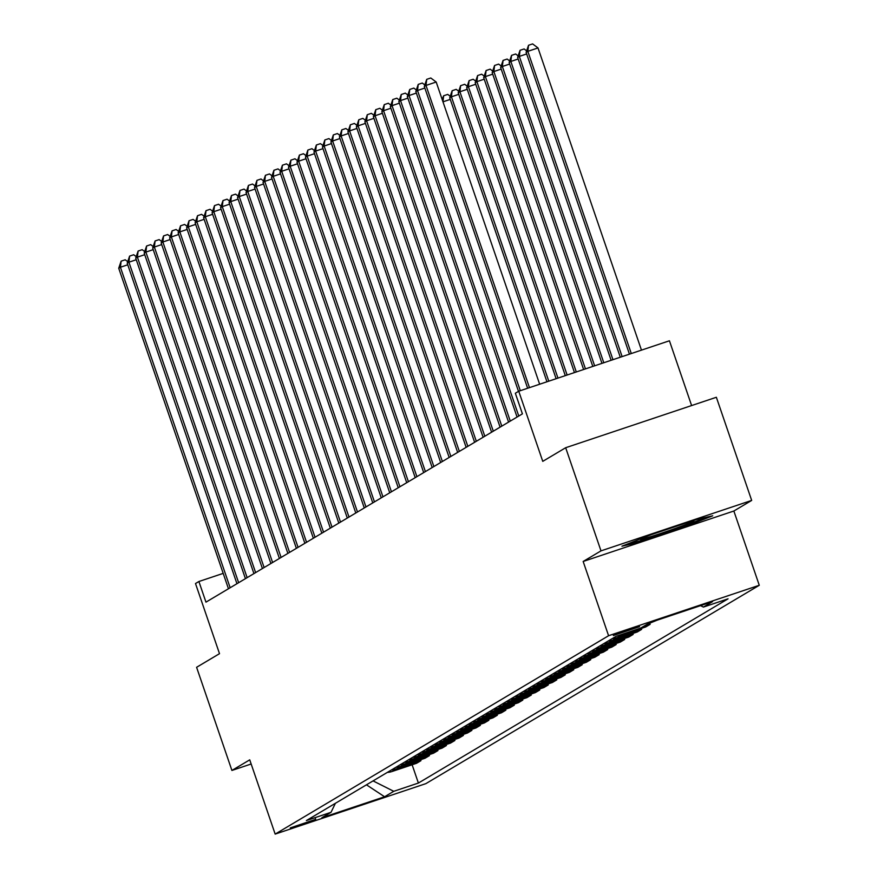 <?xml version="1.0" encoding="UTF-8"?>
<svg xmlns="http://www.w3.org/2000/svg" width="878" height="878" viewBox="0 0 878 878"><rect width="100%" height="100%" fill="white"/><g stroke="black" fill="none" stroke-linecap="round" stroke-linejoin="round"><path stroke-width="1.32" d="M613.338 635.551L639.579 626.672L613.338 635.551M691.612 405.559L669.431 340.774L518.744 391.226L515.342 393.245L522.41 413.867L205.957 602.143L198.9 581.51L195.498 583.53L219.511 653.671L196.595 667.302L231.913 770.445L251.163 764.003M751.678 500.416L716.36 397.273L565.673 447.725L600.991 550.868L583.157 561.47L608.586 635.727L759.272 585.286L733.854 511.018L751.678 500.416L600.991 550.868M608.586 635.727L275.165 834.1L425.852 783.648L759.272 585.286M315.685 819.317L290.267 827.921L315.685 819.317L315.454 818.647M373.062 780.893L393.75 791.308L418.389 783.055L728.049 598.829L703.41 607.082L700.567 605.644M393.75 791.308L384.586 796.763L321.864 817.758L331.028 812.304L335.396 803.293M703.41 607.082L712.574 601.628L649.852 622.623L640.688 628.077L616.049 636.33L306.389 820.557L331.028 812.304M518.744 391.226L542.758 461.356L565.673 447.725M275.165 834.1L249.736 759.843L231.913 770.445M223.199 573.378L198.9 581.51M418.389 783.055L412.133 764.782M387.308 772.41A17.45 17.165 59.2 0 0 391.895 771.553L416.534 763.3L420.946 760.677L420.617 759.722M657.04 620.219L647.02 624.302M642.948 626.727L650.137 624.324L649.808 623.38M650.137 624.324L645.714 626.947L621.075 635.2A17.45 17.165 59.2 0 1 616.916 636.034M612.416 638.482A17.45 17.165 59.2 0 0 617.004 637.626L641.642 629.372L641.313 628.428M641.642 629.372L637.23 632.006L612.592 640.249A17.45 17.165 59.2 0 1 608.004 641.105M603.932 643.53A17.45 17.165 59.2 0 0 608.52 642.674L633.159 634.421L632.829 633.477M633.159 634.421L628.747 637.055L604.097 645.297A17.45 17.165 59.2 0 1 599.52 646.164M595.438 648.59A17.45 17.165 59.2 0 0 600.025 647.723L624.664 639.48L624.346 638.525M624.664 639.48L620.252 642.103L595.613 650.357A17.45 17.165 59.2 0 1 591.026 651.213M586.954 653.638A17.45 17.165 59.2 0 0 591.542 652.771L616.18 644.529L615.851 643.574M616.18 644.529L611.768 647.152L587.13 655.405A17.45 17.165 59.2 0 1 582.542 656.261M578.47 658.687A17.45 17.165 59.2 0 0 583.047 657.831L607.686 649.577L607.367 648.622M607.686 649.577L603.274 652.2L578.635 660.454A17.45 17.165 59.2 0 1 574.047 661.31M569.976 663.735A17.45 17.165 59.2 0 0 574.563 662.879L599.202 654.626L598.873 653.671M599.202 654.626L594.79 657.249L570.151 665.502A17.45 17.165 59.2 0 1 565.564 666.358M561.492 668.784A17.45 17.165 59.2 0 0 566.069 667.928L590.718 659.674L590.389 658.73M590.718 659.674L586.295 662.297L561.657 670.551A17.45 17.165 59.2 0 1 557.08 671.407M552.997 673.832A17.45 17.165 59.2 0 0 557.585 672.976L582.224 664.723L581.894 663.779M582.224 664.723L577.812 667.357L553.173 675.599A17.45 17.165 59.2 0 1 548.585 676.466M544.514 678.881A17.45 17.165 59.2 0 0 549.101 678.025L573.74 669.782L573.411 668.827M573.74 669.782L569.328 672.405L544.678 680.648A17.45 17.165 59.2 0 1 540.102 681.515M536.019 683.94A17.45 17.165 59.2 0 0 540.607 683.073L565.245 674.831L564.927 673.876M565.245 674.831L560.833 677.454L536.195 685.707A17.45 17.165 59.2 0 1 531.607 686.563M527.535 688.989A17.45 17.165 59.2 0 0 532.123 688.122L556.762 679.879L556.433 678.924M556.762 679.879L552.35 682.502L527.711 690.756A17.45 17.165 59.2 0 1 523.123 691.612M519.052 694.037A17.45 17.165 59.2 0 0 523.628 693.181L548.267 684.928L547.949 683.973M548.267 684.928L543.855 687.551L519.216 695.804A17.45 17.165 59.2 0 1 514.629 696.66M510.557 699.086A17.45 17.165 59.2 0 0 515.145 698.23L539.783 689.976L539.454 689.021M539.783 689.976L535.371 692.599L510.733 700.853A17.45 17.165 59.2 0 1 506.145 701.709M502.073 704.134A17.45 17.165 59.2 0 0 506.65 703.278L531.3 695.025L530.971 694.081M531.3 695.025L526.877 697.659L502.238 705.901A17.45 17.165 59.2 0 1 497.661 706.757M493.579 709.183A17.45 17.165 59.2 0 0 498.166 708.326L522.805 700.073L522.476 699.129M522.805 700.073L518.393 702.707L493.754 710.95A17.45 17.165 59.2 0 1 489.167 711.817M485.095 714.231A17.45 17.165 59.2 0 0 489.683 713.375L514.321 705.133L513.992 704.178M514.321 705.133L509.899 707.756L485.26 715.998A17.45 17.165 59.2 0 1 480.683 716.865M476.6 719.291A17.45 17.165 59.2 0 0 481.188 718.423L505.827 710.181L505.508 709.226M505.827 710.181L501.415 712.804L476.776 721.057A17.45 17.165 59.2 0 1 472.188 721.914M468.117 724.339A17.45 17.165 59.2 0 0 472.704 723.472L497.343 715.23L497.014 714.275M497.343 715.23L492.931 717.853L468.292 726.106A17.45 17.165 59.2 0 1 463.705 726.962M459.633 729.388A17.45 17.165 59.2 0 0 464.21 728.531L488.848 720.278L488.53 719.323M488.848 720.278L484.436 722.901L459.798 731.154A17.45 17.165 59.2 0 1 455.21 732.011M451.138 734.436A17.45 17.165 59.2 0 0 455.726 733.58L480.365 725.327L480.036 724.372M480.365 725.327L475.953 727.95L451.314 736.203A17.45 17.165 59.2 0 1 446.726 737.059M442.655 739.485A17.45 17.165 59.2 0 0 447.231 738.628L471.881 730.375L471.552 729.431M471.881 730.375L467.458 733.009L442.819 741.251A17.45 17.165 59.2 0 1 438.232 742.108M434.16 744.533A17.45 17.165 59.2 0 0 438.748 743.677L463.386 735.424L463.057 734.48M463.386 735.424L458.974 738.058L434.336 746.3A17.45 17.165 59.2 0 1 429.748 747.167M425.676 749.582A17.45 17.165 59.2 0 0 430.264 748.725L454.903 740.483L454.574 739.528M454.903 740.483L450.48 743.106L425.841 751.348A17.45 17.165 59.2 0 1 421.264 752.216M417.182 754.641A17.45 17.165 59.2 0 0 421.769 753.774L446.408 745.532L446.09 744.577M446.408 745.532L441.996 748.155L417.357 756.408A17.45 17.165 59.2 0 1 412.77 757.264M408.698 759.689A17.45 17.165 59.2 0 0 413.286 758.822L437.924 750.58L437.595 749.625M437.924 750.58L433.512 753.203L408.874 761.456A17.45 17.165 59.2 0 1 404.286 762.313M400.214 764.738A17.45 17.165 59.2 0 0 404.791 763.882L429.43 755.629L429.112 754.674M429.43 755.629L425.018 758.252L400.379 766.505A17.45 17.165 59.2 0 1 395.791 767.361M391.72 769.786A17.45 17.165 59.2 0 0 396.307 768.93L420.946 760.677M366.455 784.822L384.586 796.763M583.157 561.47L733.854 511.018M651.191 534.691L621.953 546.182L638.086 542.494L683.468 527.294L712.716 515.803L696.572 519.502L651.191 534.691M683.161 526.394L683.468 527.294M637.757 541.528L638.086 542.494M127.76 264.783L120.418 267.241L230.157 587.744M118.728 268.251L121.131 261.15L120.418 267.241L118.728 268.251L228.456 588.754M121.131 261.15L125.203 259.789L127.628 261.6M136.244 259.734L128.912 262.193L238.64 582.696M127.211 263.202L129.615 256.102L128.912 262.193L127.211 263.202L236.95 583.705M129.615 256.102L133.686 254.741L136.112 256.552M144.727 254.686L137.396 257.133L247.135 577.647M135.706 258.143L138.109 251.053L137.396 257.133L135.706 258.143L245.434 578.657M138.109 251.053L142.181 249.692L144.607 251.503M153.222 249.637L145.891 252.085L255.619 572.599M144.19 253.094L146.593 246.005L145.891 252.085L144.19 253.094L253.929 573.608M146.593 246.005L150.665 244.644L153.09 246.455M161.706 244.578L154.374 247.036L264.113 567.539M152.673 248.046L155.088 240.956L154.374 247.036L152.673 248.046L262.412 568.56M155.088 240.956L159.159 239.595L161.574 241.406M642.356 538.17A28.37 1.076 161.1 0 0 640.578 539.026A28.37 1.076 161.1 0 0 640.249 539.268A28.37 1.076 161.1 0 0 664.13 532.287A28.37 1.076 161.1 0 0 693.521 521.302A28.37 1.076 161.1 0 0 693.807 520.928A28.37 1.076 161.1 0 0 689.384 521.905M706.505 517.219L682.689 526.581L638.712 541.309L628.286 543.691M170.2 239.529L162.869 241.988L272.597 562.491M161.168 242.997L163.571 235.908L162.869 241.988L161.168 242.997L270.896 563.5M163.571 235.908L167.643 234.536L170.069 236.347M178.684 234.481L171.353 236.939L281.092 557.442M169.652 237.949L172.066 230.859L171.353 236.939L169.652 237.949L279.391 558.452M172.066 230.859L176.138 229.487L178.552 231.298M187.179 229.432L179.836 231.891L289.575 552.394M178.146 232.9L180.55 225.8L179.836 231.891L178.146 232.9L287.874 553.403M180.55 225.8L184.621 224.439L187.047 226.25M195.662 224.384L188.331 226.842L298.059 547.345M186.63 227.852L189.033 220.751L188.331 226.842L186.63 227.852L296.369 548.355M189.033 220.751L193.116 219.39L195.531 221.201M204.146 219.335L196.815 221.783L306.554 542.297M195.125 222.792L197.528 215.703L196.815 221.783L195.125 222.792L304.853 543.306M197.528 215.703L201.6 214.342L204.025 216.153M212.641 214.287L205.309 216.734L315.037 537.248M203.608 217.744L206.012 210.654L205.309 216.734L203.608 217.744L313.347 538.258M206.012 210.654L210.083 209.293L212.509 211.104M221.124 209.227L213.793 211.686L323.532 532.189M212.092 212.696L214.506 205.606L213.793 211.686L212.092 212.696L321.831 533.198M214.506 205.606L218.578 204.245L220.993 206.056M229.619 204.179L222.288 206.637L332.016 527.14M220.587 207.647L222.99 200.557L222.288 206.637L220.587 207.647L330.315 528.15M222.99 200.557L227.062 199.185L229.487 200.996M238.103 199.13L230.771 201.589L340.51 522.092M229.07 202.598L231.485 195.509L230.771 201.589L229.07 202.598L338.809 523.101M231.485 195.509L235.556 194.137L237.971 195.948M246.597 194.082L239.255 196.54L348.994 517.043M237.565 197.55L239.968 190.449L239.255 196.54L237.565 197.55L347.293 518.053M239.968 190.449L244.04 189.088L246.466 190.899M255.081 189.033L247.75 191.492L357.478 511.995M246.049 192.501L248.452 185.401L247.75 191.492L246.049 192.501L355.788 513.004M248.452 185.401L252.535 184.04L254.949 185.851M263.565 183.985L256.233 186.432L365.972 506.946M254.543 187.442L256.947 180.352L256.233 186.432L254.543 187.442L364.271 507.956M256.947 180.352L261.018 178.991L263.444 180.802M272.059 178.936L264.728 181.384L374.456 501.898M263.027 182.394L265.43 175.304L264.728 181.384L263.027 182.394L372.766 502.907M265.43 175.304L269.502 173.943L271.928 175.754M280.543 173.877L273.212 176.335L382.951 496.838M271.511 177.345L273.925 170.255L273.212 176.335L271.511 177.345L381.25 497.848M273.925 170.255L277.997 168.894L280.411 170.705M289.038 168.828L281.706 171.287L391.434 491.79M280.005 172.297L282.409 165.207L281.706 171.287L280.005 172.297L389.733 492.799M282.409 165.207L286.48 163.835L288.906 165.646M297.521 163.78L290.19 166.238L399.929 486.741M288.489 167.248L290.903 160.158L290.19 166.238L288.489 167.248L398.228 487.751M290.903 160.158L294.975 158.786L297.39 160.597M306.016 158.731L298.674 161.19L408.413 481.693M296.983 162.2L299.387 155.099L298.674 161.19L296.983 162.2L406.712 482.702M299.387 155.099L303.459 153.738L305.884 155.549M314.5 153.683L307.168 156.13L416.896 476.644M305.467 157.151L307.871 150.05L307.168 156.13L305.467 157.151L415.206 477.654M307.871 150.05L311.953 148.689L314.368 150.5M322.983 148.634L315.652 151.082L425.391 471.596M313.962 152.092L316.365 145.002L315.652 151.082L313.962 152.092L423.69 472.605M316.365 145.002L320.437 143.641L322.863 145.452M331.478 143.575L324.147 146.033L433.875 466.547M322.445 147.043L324.849 139.953L324.147 146.033L322.445 147.043L432.185 467.557M324.849 139.953L328.921 138.592L331.346 140.403M339.962 138.526L332.63 140.985L442.369 461.488M330.929 141.995L333.344 134.905L332.63 140.985L330.929 141.995L440.668 462.497M333.344 134.905L337.415 133.544L339.83 135.355M348.456 133.478L341.125 135.936L450.853 456.439M339.424 136.946L341.827 129.856L341.125 135.936L339.424 136.946L449.152 457.449M341.827 129.856L345.899 128.484L348.325 130.295M356.94 128.429L349.609 130.888L459.348 451.391M347.907 131.898L350.322 124.808L349.609 130.888L347.907 131.898L457.647 452.4M350.322 124.808L354.394 123.436L356.808 125.247M365.435 123.381L358.092 125.839L467.831 446.342M356.402 126.849L358.806 119.748L358.092 125.839L356.402 126.849L466.13 447.352M358.806 119.748L362.877 118.387L365.303 120.198M373.918 118.332L366.587 120.78L476.315 441.294M364.886 121.801L367.289 114.7L366.587 120.78L364.886 121.801L474.625 442.303M367.289 114.7L371.372 113.339L373.787 115.15M382.413 113.284L375.071 115.731L484.81 436.245M373.38 116.741L375.784 109.651L375.071 115.731L373.38 116.741L483.109 437.255M375.784 109.651L379.856 108.29L382.281 110.101M390.897 108.224L383.565 110.683L493.293 431.197M381.864 111.693L384.268 104.603L383.565 110.683L381.864 111.693L491.603 432.206M384.268 104.603L388.339 103.242L390.765 105.053M399.38 103.176L392.049 105.634L501.788 426.137M390.348 106.644L392.762 99.554L392.049 105.634L390.348 106.644L500.087 427.147M392.762 99.554L396.834 98.193L399.249 100.004M407.875 98.127L400.544 100.586L510.272 421.089M398.842 101.596L401.246 94.506L400.544 100.586L398.842 101.596L508.571 422.099M401.246 94.506L405.318 93.134L407.743 94.945M450.271 99.39L442.973 101.837M442.139 99.401L443.642 95.768L447.725 94.396L450.14 96.207M443.642 95.768L442.951 101.771M548.783 381.162L451.424 96.799L449.734 97.809L546.95 381.776M458.755 94.341L451.424 96.799L452.137 90.719L456.209 89.347L458.634 91.158M449.734 97.809L452.137 90.719M557.958 378.1L459.918 91.751L458.217 92.761L556.125 378.714M467.25 89.293L459.918 91.751L460.621 85.66L464.692 84.299L467.118 86.11M458.217 92.761L460.621 85.66M567.122 375.027L468.402 86.703L466.701 87.712L565.289 375.641M475.733 84.244L468.402 86.703L469.115 80.611L473.187 79.25L475.602 81.061M466.701 87.712L469.115 80.611M576.286 371.954L476.897 81.643L475.196 82.653L574.453 372.568M484.228 79.196L476.897 81.643L477.599 75.563L481.671 74.202L484.096 76.013M475.196 82.653L477.599 75.563M585.45 368.892L485.38 76.595L483.679 77.604L583.618 369.506M492.712 74.147L485.38 76.595L486.094 70.514L490.165 69.153L492.58 70.964M483.679 77.604L486.094 70.514M594.625 365.819L493.864 71.546L492.174 72.556L592.793 366.433M501.206 69.088L493.864 71.546L494.577 65.466L498.649 64.105L501.075 65.916M492.174 72.556L494.577 65.466M603.79 362.746L502.359 66.498L500.658 67.507L601.957 363.36M509.69 64.039L502.359 66.498L503.061 60.417L507.144 59.045L509.558 60.856M500.658 67.507L503.061 60.417M416.359 93.079L409.027 95.537L518.766 416.04M407.326 96.547L409.741 89.446L409.027 95.537L407.326 96.547L517.065 417.05M409.741 89.446L413.812 88.085L416.227 89.896M612.954 359.684L510.842 61.449L509.152 62.459L611.121 360.298M518.174 58.991L510.842 61.449L511.556 55.369L515.627 53.997L518.053 55.808M509.152 62.459L511.556 55.369M424.853 88.03L417.511 90.489L520.303 390.699M415.821 91.499L418.224 84.398L417.511 90.489L415.821 91.499L518.492 391.368M418.224 84.398L422.296 83.037L424.722 84.848M622.118 356.611L519.337 56.401L517.636 57.41L620.285 357.225M526.668 53.942L519.337 56.401L520.039 50.309L524.111 48.948L526.537 50.759M517.636 57.41L520.039 50.309M539.652 384.224L436.19 82.027L426.006 85.429L529.467 387.637M424.304 86.439L426.719 79.349L426.006 85.429L424.304 86.439L527.634 388.241M426.719 79.349L430.791 77.988L436.19 82.027M641.467 350.135L538.005 47.939L527.821 51.341L526.12 52.362L629.449 354.152M631.293 353.549L527.821 51.341L528.534 45.261L532.606 43.9L538.005 47.939M526.12 52.362L528.534 45.261M396.307 768.93L391.895 771.553M404.791 763.882L400.379 766.505M413.286 758.822L408.874 761.456M421.769 753.774L417.357 756.408M430.264 748.725L425.841 751.348M438.748 743.677L434.336 746.3M447.231 738.628L442.819 741.251M455.726 733.58L451.314 736.203M464.21 728.531L459.798 731.154M472.704 723.472L468.292 726.106M481.188 718.423L476.776 721.057M489.683 713.375L485.26 715.998M498.166 708.326L493.754 710.95M506.65 703.278L502.238 705.901M515.145 698.23L510.733 700.853M523.628 693.181L519.216 695.804M532.123 688.122L527.711 690.756M540.607 683.073L536.195 685.707M549.101 678.025L544.678 680.648M557.585 672.976L553.173 675.599M566.069 667.928L561.657 670.551M574.563 662.879L570.151 665.502M583.047 657.831L578.635 660.454M591.542 652.771L587.13 655.405M600.025 647.723L595.613 650.357M608.52 642.674L604.097 645.297M617.004 637.626L612.592 640.249M623.237 633.916L621.075 635.2"/></g></svg>
